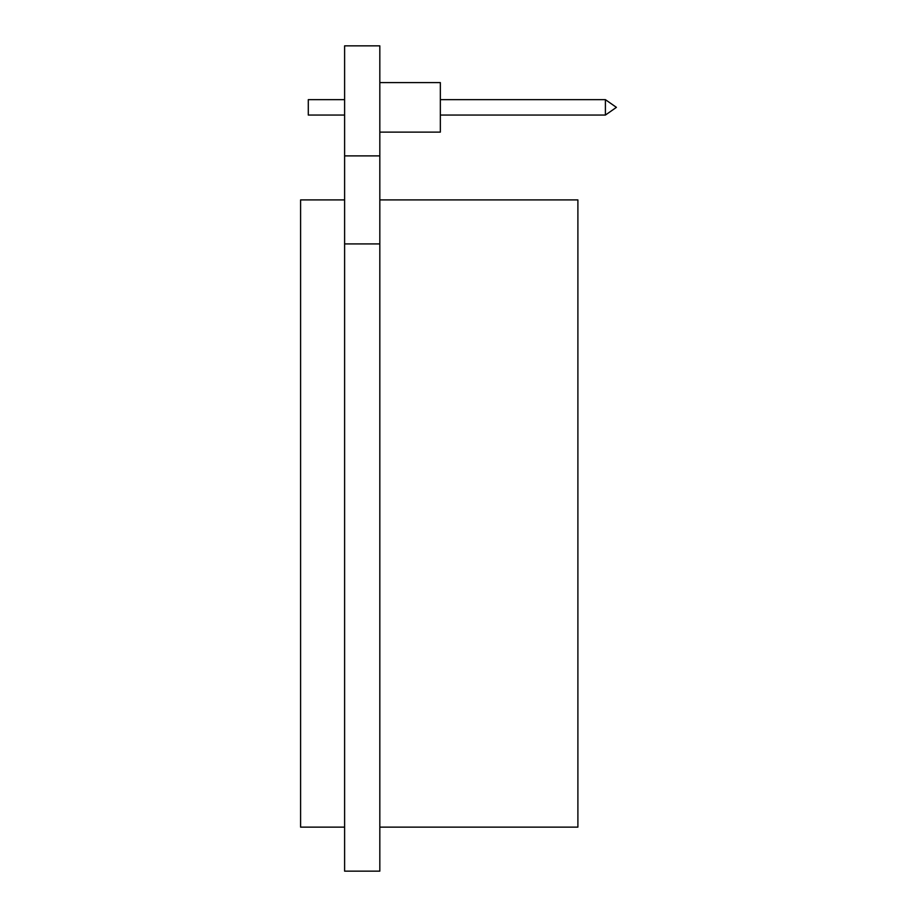 <?xml version="1.0" encoding="UTF-8"?>
<svg xmlns="http://www.w3.org/2000/svg" width="917" height="917" viewBox="0 0 917 917"><rect width="100%" height="100%" fill="white"/><g stroke="black" fill="none" stroke-linecap="round" stroke-linejoin="round"><path stroke-width="1.38" d="M379.821 243.922L344.609 243.922L344.609 871.15L379.821 871.15L379.821 45.85L344.609 45.85L344.609 155.89L379.821 155.89M344.609 243.922L344.609 155.89M379.821 827.134L577.893 827.134L577.893 199.906L379.821 199.906M344.609 199.906L300.593 199.906L300.593 827.134L344.609 827.134M379.821 132.117L440.343 132.117L440.343 82.599L379.821 82.599M605.403 99.655L616.407 107.358L605.403 115.061L605.403 99.655L440.343 99.655M344.609 115.061L308.295 115.061L308.295 99.655L344.609 99.655M440.343 115.061L605.403 115.061"/></g></svg>
